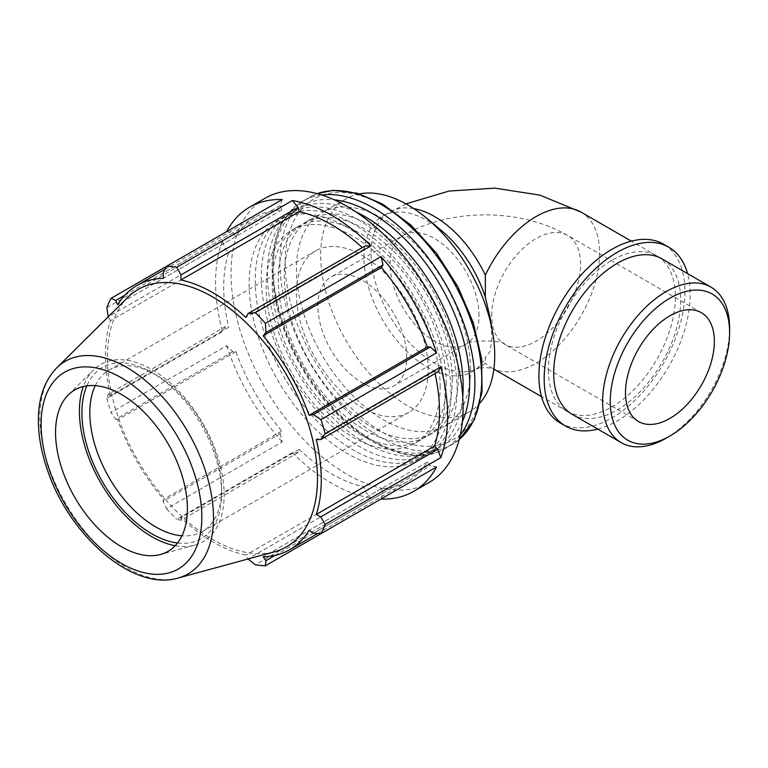 <?xml version="1.0" encoding="UTF-8"?>
<svg xmlns="http://www.w3.org/2000/svg" width="768" height="768" viewBox="0 0 768 768"><rect width="100%" height="100%" fill="white"/><g stroke="black" fill="none" stroke-linecap="round" stroke-linejoin="round"><path stroke-width="0.58" stroke-dasharray="3.84 2.88" d="M365.098 245.971L364.051 249.197A152.592 88.099 -120 0 0 362.304 247.574M282.182 199.555L280.176 205.517L281.779 210.01A152.592 88.099 -120 0 0 255.302 217.142A152.592 88.099 -120 0 0 235.891 236.506L232.81 232.867L226.627 231.629L166.589 266.294M225.379 326.64L222.432 331.632L106.838 398.371L108.269 394.243L225.379 326.64L228.691 327.341L110.458 395.606L108.269 394.243M106.838 307.642L222.432 240.902L225.379 249.293L228.691 252.413A152.592 88.099 -120 0 0 228.691 327.341M222.432 240.902A164.083 94.733 -120 0 0 222.432 331.632M435.043 373.555A152.592 88.099 -120 0 0 434.506 371.242L437.827 371.942M280.176 433.68L282.182 441.974L166.589 508.714L163.066 501.293L280.176 433.68L281.779 431.04L163.546 499.306L163.066 501.293M232.81 351.638L115.699 419.251L111.034 412.483L226.627 345.744L232.81 351.638L235.891 351.562A152.592 88.099 -120 0 0 281.779 431.04M226.627 345.744A164.083 94.733 -120 0 0 282.182 441.974M381.014 499.027L383.03 493.066L381.427 488.573A152.592 88.099 -120 0 0 407.894 481.44A152.592 88.099 -120 0 0 427.306 462.077L430.397 465.715L436.57 466.954M298.109 452.611L180.998 520.224L176.717 519.408L292.32 452.669L298.109 452.611L299.155 449.386A152.592 88.099 -120 0 0 364.051 486.854L365.098 491.29L370.886 498.029L255.293 564.768M292.32 452.669A164.083 94.733 -120 0 0 370.886 498.029M299.155 449.386L180.922 517.651A152.592 88.099 -120 0 0 245.808 555.11L247.987 558.902L365.098 491.29M180.998 520.224L180.922 517.651M383.03 493.066L275.088 555.389M364.051 486.854L245.808 555.11M381.427 488.573L263.184 556.838M235.891 351.562L117.658 419.827A152.592 88.099 -120 0 0 163.546 499.306M115.699 419.251L117.658 419.827M427.306 462.077L309.072 530.342M225.379 249.293L108.25 316.781M228.691 252.413L110.458 320.678A152.592 88.099 -120 0 0 110.458 395.606M108.269 316.896L110.458 320.678M434.506 371.242L316.272 439.498M280.176 205.517L163.066 273.13M281.779 210.01L163.546 278.275M364.051 249.197L245.808 317.462M265.027 198.259A164.083 94.733 -120 0 0 265.027 387.725A164.083 94.733 -120 0 0 429.11 482.458M444.979 396.893A138.47 79.939 -120 0 0 384.538 257.539A138.47 79.939 -120 0 0 277.834 220.445A138.47 79.939 -120 0 0 277.834 380.333A138.47 79.939 -120 0 0 416.304 460.272A138.47 79.939 -120 0 0 444.979 396.893M441.13 230.246A89.779 51.83 -120 0 0 382.579 216.192A89.779 51.83 -120 0 0 382.579 319.862A89.779 51.83 -120 0 0 472.349 371.693A89.779 51.83 -120 0 0 485.347 357.466L485.347 363.149A89.779 51.83 -120 0 1 479.453 367.603L472.349 371.693M490.09 317.664L492.019 337.68L490.138 351.408L485.347 357.466M548.429 370.253A89.779 51.83 120 0 0 567.024 411.35A89.779 51.83 120 0 0 656.803 359.52A89.779 51.83 120 0 0 656.803 255.85A89.779 51.83 120 0 0 561.13 318.941A89.779 51.83 120 0 0 548.429 370.253M359.539 193.862A123.062 71.05 -120 0 0 346.186 198.778A123.062 71.05 -120 0 0 346.186 340.867A123.062 71.05 -120 0 0 469.248 411.917A123.062 71.05 -120 0 0 480.173 402.816M124.867 295.19L232.81 232.867M235.891 236.506L117.658 304.771M313.286 533.328L430.397 465.715M95.251 385.642A93.226 53.827 60 0 1 109.133 370.09A93.226 53.827 60 0 1 155.741 374.707A93.226 53.827 60 0 1 221.664 488.88A93.226 53.827 60 0 1 202.358 531.562A93.226 53.827 60 0 1 181.949 535.795M221.664 488.88L221.664 493.45A98.822 57.053 -120 0 0 151.786 372.422A98.822 57.053 -120 0 0 86.832 385.853M177.552 542.986A98.822 57.053 -120 0 0 221.664 493.45M175.229 545.702A102.346 59.088 -120 0 0 194.688 545.174A102.346 59.088 -120 0 0 224.15 494.89A102.346 59.088 -120 0 0 174.365 386.746A102.346 59.088 -120 0 0 93.504 369.926A102.346 59.088 -120 0 0 83.318 386.506M428.218 369.629A93.226 53.827 -120 0 0 387.523 275.808A93.226 53.827 -120 0 0 315.677 250.838A93.226 53.827 -120 0 0 296.371 293.51A93.226 53.827 -120 0 0 337.066 387.331A93.226 53.827 -120 0 0 408.902 412.31A93.226 53.827 -120 0 0 428.218 369.629M127.843 297.36A148.541 85.757 -120 0 0 138.163 460.973A148.541 85.757 -120 0 0 274.694 551.712M106.838 398.371A164.083 94.733 -120 0 0 111.034 412.483M166.589 508.714A164.083 94.733 -120 0 0 176.717 519.408M458.342 376.589A123.062 71.05 -120 0 0 404.63 252.749A123.062 71.05 -120 0 0 309.802 219.782A123.062 71.05 -120 0 0 309.802 361.882A123.062 71.05 -120 0 0 432.854 432.931A123.062 71.05 -120 0 0 458.342 376.589M470.477 369.59A123.062 71.05 -120 0 0 416.755 245.75A123.062 71.05 -120 0 0 321.926 212.784A123.062 71.05 -120 0 0 321.926 354.874A123.062 71.05 -120 0 0 444.989 425.923A123.062 71.05 -120 0 0 470.477 369.59M446.218 383.597A123.062 71.05 -120 0 0 392.496 259.757A123.062 71.05 -120 0 0 297.667 226.781A123.062 71.05 -120 0 0 297.667 368.88A123.062 71.05 -120 0 0 420.73 439.93A123.062 71.05 -120 0 0 446.218 383.597M440.15 387.101A123.062 71.05 -120 0 0 386.438 263.251A123.062 71.05 -120 0 0 291.61 230.285A123.062 71.05 -120 0 0 291.61 372.384A123.062 71.05 -120 0 0 414.662 443.434A123.062 71.05 -120 0 0 440.15 387.101M452.285 380.093A123.062 71.05 -120 0 0 398.563 256.253A123.062 71.05 -120 0 0 303.734 223.286A123.062 71.05 -120 0 0 303.734 365.376A123.062 71.05 -120 0 0 426.797 436.426A123.062 71.05 -120 0 0 452.285 380.093M406.733 357.226A62.842 36.288 -120 0 0 379.296 293.981A62.842 36.288 -120 0 0 330.874 277.142A62.842 36.288 -120 0 0 317.856 305.914A62.842 36.288 -120 0 0 345.293 369.158A62.842 36.288 -120 0 0 393.715 385.997A62.842 36.288 -120 0 0 406.733 357.226M451.046 393.389A138.47 79.939 -120 0 0 390.605 254.045A138.47 79.939 -120 0 0 283.901 216.941A138.47 79.939 -120 0 0 283.901 376.829A138.47 79.939 -120 0 0 422.371 456.778A138.47 79.939 -120 0 0 451.046 393.389M356.074 211.987A138.47 79.939 -120 0 0 296.035 209.942A138.47 79.939 -120 0 0 296.035 369.83A138.47 79.939 -120 0 0 434.496 449.77A138.47 79.939 -120 0 0 462.739 396.749M457.114 389.885A138.47 79.939 -120 0 0 396.672 250.541A138.47 79.939 -120 0 0 289.968 213.446A138.47 79.939 -120 0 0 289.968 373.325A138.47 79.939 -120 0 0 428.429 453.274A138.47 79.939 -120 0 0 457.114 389.885M666.115 438.202A89.779 51.83 120 0 0 729.6 328.243M572.304 414.394A89.779 51.83 120 0 0 641.482 390.346A89.779 51.83 120 0 0 680.669 299.99A89.779 51.83 120 0 0 662.074 258.893M560.294 423.014A103.248 59.606 120 0 0 639.85 395.357A103.248 59.606 120 0 0 684.922 291.456A103.248 59.606 120 0 0 663.542 244.186M597.792 429.11A103.248 59.606 120 0 0 690.192 294.499A103.248 59.606 120 0 0 687.571 273.61M413.722 208.579A89.779 51.83 -120 0 0 389.674 212.102A89.779 51.83 -120 0 0 389.674 315.763A89.779 51.83 -120 0 0 479.453 367.603L477.744 368.458L485.338 367.478L492.95 368.458L491.242 367.603A89.779 51.83 -60 0 1 485.347 363.149M491.693 315.504A62.842 36.288 -60 0 1 519.13 252.259A62.842 36.288 -60 0 1 567.552 235.421A62.842 36.288 -60 0 1 567.552 307.987A62.842 36.288 -60 0 1 504.71 344.275A62.842 36.288 -60 0 1 491.693 315.504M479.002 315.504A62.842 36.288 -120 0 0 451.565 252.259A62.842 36.288 -120 0 0 403.142 235.421A62.842 36.288 -120 0 0 390.125 264.192A62.842 36.288 -120 0 0 417.552 327.437A62.842 36.288 -120 0 0 465.984 344.275A62.842 36.288 -120 0 0 479.002 315.504M581.021 212.102A89.779 51.83 -60 0 1 581.021 315.763A89.779 51.83 -60 0 1 491.242 367.603L493.882 369.12M462.384 421.699A139.018 80.266 60 0 1 301.824 366.49A139.018 80.266 60 0 1 334.291 199.824M321.61 194.957A142.752 82.416 -120 0 0 302.592 201.206A142.752 82.416 -120 0 0 302.592 366.038A142.752 82.416 -120 0 0 445.344 448.454A142.752 82.416 -120 0 0 460.262 435.11M459.178 439.584A142.752 82.416 60 0 1 452.198 444.499A142.752 82.416 60 0 1 309.446 362.083A142.752 82.416 60 0 1 309.446 197.251A142.752 82.416 60 0 1 317.194 193.661M383.462 205.843A139.018 80.266 -120 0 0 285.158 262.598A139.018 80.266 -120 0 0 383.462 432.864A139.018 80.266 -120 0 0 481.757 376.109A139.018 80.266 -120 0 0 383.462 205.843M56.774 367.814A122.765 70.877 -120 0 0 65.299 503.04A122.765 70.877 -120 0 0 178.138 578.035M407.894 481.44L317.654 533.539M405.965 203.875L382.579 216.192M701.347 312.672L567.552 235.421C520.147 208.003 450.547 208.003 403.142 235.421L330.874 277.142M638.506 421.517L504.71 344.275C504.163 339.898 466.531 339.898 465.984 344.275L393.715 385.997M656.803 255.85L631.315 241.133M567.024 411.35L541.536 396.634M155.741 374.707L151.786 372.422M202.358 531.562L408.902 412.31M109.133 370.09L315.677 250.838M317.126 193.642L302.592 201.206C275.088 219.734 266.17 253.45 275.827 302.362C281.347 327.274 291.427 351.427 306.058 374.842C343.786 436.378 407.731 471.629 445.344 448.454L459.158 439.651M255.302 217.142L165.062 269.242M297.667 226.781L291.61 230.285M420.73 439.93L414.662 443.434M309.802 219.782L303.734 223.286M432.854 432.931L426.797 436.426M68.371 394.838L93.504 369.926M194.688 545.174L160.541 554.477M346.186 198.778L321.926 212.784M469.248 411.917L444.989 425.923M283.901 216.941L277.834 220.445M422.371 456.778L416.304 460.272M296.035 209.942L289.968 213.446M434.496 449.77L428.429 453.274"/><path stroke-width="1.15" d="M430.397 346.944L313.286 414.557L320.976 419.578L436.57 352.838L430.397 346.944L427.306 347.021A152.592 88.099 -120 0 0 381.427 267.542L383.03 264.902L381.014 256.608L265.421 323.347L265.93 332.515L383.03 264.902M436.57 352.838A164.083 94.733 -120 0 0 381.014 256.608M298.109 207.293L292.32 200.554L176.717 267.293L180.998 274.906L298.109 207.293L299.155 211.738L180.922 279.994L180.998 274.906M362.304 247.574A152.592 88.099 -120 0 0 299.155 211.738M370.886 245.914L365.098 245.971L247.987 313.584L255.293 312.653L370.886 245.914A164.083 94.733 -120 0 0 292.32 200.554M165.062 269.242L137.069 285.408A152.592 88.099 -120 0 1 163.546 278.275L163.066 273.13L166.589 266.294L282.182 199.555A164.083 94.733 -120 0 0 249.562 207.197A164.083 94.733 -120 0 0 226.627 231.629M437.827 449.299L320.717 516.902L325.171 524.419L440.765 457.68L437.827 449.299L434.506 446.17A152.592 88.099 -120 0 0 435.043 373.555M440.765 457.68A164.083 94.733 -120 0 0 440.765 366.96L325.171 433.699L320.717 439.555L437.827 371.942L440.765 366.96M275.088 555.389L265.93 560.678L265.421 565.776L381.014 499.027M381.014 499.037A164.083 94.733 -120 0 0 413.645 491.386A164.083 94.733 -120 0 0 436.57 466.954L320.976 533.693L313.286 533.328L309.072 530.342A152.592 88.099 -120 0 1 289.661 549.706A152.592 88.099 -120 0 1 263.184 556.838L265.93 560.678M108.269 316.896L106.838 307.642A164.083 94.733 -120 0 1 111.034 298.368L115.699 300.48L124.867 295.19M434.506 446.17L316.272 514.435A152.592 88.099 -120 0 0 321.264 479.846A152.592 88.099 -120 0 0 316.272 439.498L320.717 439.555M320.717 516.902L316.272 514.435M427.306 347.021L309.072 415.277A152.592 88.099 -120 0 0 263.184 335.808L265.93 332.515M313.286 414.557L309.072 415.277M381.427 267.542L263.184 335.808M247.987 313.584L245.808 317.462A152.592 88.099 -120 0 0 180.922 279.994M413.645 491.386L429.11 482.458A164.083 94.733 -120 0 0 456.24 358.022A164.083 94.733 -120 0 0 347.069 206.39A164.083 94.733 -120 0 0 265.027 198.259L249.562 207.197M413.722 208.579A89.779 51.83 -120 0 1 485.347 275.184L485.347 297.254A89.779 51.83 -120 0 0 441.13 230.246L426.442 218.035A123.062 71.05 -120 0 0 359.539 193.862M485.347 297.254L490.09 317.664L492.691 332.784A123.062 71.05 -120 0 0 426.442 218.035M480.173 402.816A123.062 71.05 -120 0 0 494.736 355.584A123.062 71.05 -120 0 0 492.691 332.784M137.069 285.408A152.592 88.099 -120 0 0 117.658 304.771L115.699 300.48M176.717 267.293A164.083 94.733 -120 0 0 166.589 266.294L111.034 298.368M265.421 565.776A164.083 94.733 -120 0 1 255.293 564.768L247.987 558.902M181.949 535.795A93.226 53.827 60 0 1 89.818 412.762A93.226 53.827 60 0 1 95.251 385.642M86.832 385.853A98.822 57.053 -120 0 0 102.374 481.632A98.822 57.053 -120 0 0 177.552 542.986M83.318 386.506A102.346 59.088 -120 0 0 79.421 411.331A102.346 59.088 -120 0 0 175.229 545.702M178.138 578.035L274.694 551.712A148.541 85.757 -120 0 0 317.472 478.733A148.541 85.757 -120 0 0 245.203 321.782A148.541 85.757 -120 0 0 127.843 297.36L56.774 367.814C44.947 380.102 38.822 396.797 38.4 417.898C38.112 434.39 41.107 451.738 47.395 469.93C69.168 535.344 132.691 591.696 178.138 578.035A122.765 70.877 -120 0 0 213.494 517.718A122.765 70.877 -120 0 0 126.682 367.363A122.765 70.877 -120 0 0 56.774 367.814M325.171 433.699A164.083 94.733 -120 0 0 320.976 419.578M265.421 323.347A164.083 94.733 -120 0 0 255.293 312.653M320.976 533.693A164.083 94.733 -120 0 0 325.171 524.419M187.382 508.675A93.226 53.827 -120 0 0 142.032 410.17A93.226 53.827 -120 0 0 68.371 394.838A93.226 53.827 -120 0 0 55.546 432.557A93.226 53.827 -120 0 0 91.718 521.366A93.226 53.827 -120 0 0 160.541 554.477A93.226 53.827 -120 0 0 187.382 508.675M462.739 396.749A138.47 79.939 -120 0 0 463.171 386.381A138.47 79.939 -120 0 0 356.074 211.987M729.6 328.243A89.779 51.83 120 0 0 711.005 287.146A89.779 51.83 120 0 0 621.226 338.976A89.779 51.83 120 0 0 621.226 442.646A89.779 51.83 120 0 0 666.115 438.202L669.926 436.003A84.394 48.72 -60 0 1 610.253 401.549A84.394 48.72 -60 0 1 669.926 298.186A84.394 48.72 -60 0 1 729.6 332.64L729.6 328.243M729.6 332.64A84.394 48.72 -60 0 1 669.926 436.003M711.005 287.146L662.074 258.893A89.779 51.83 120 0 0 572.304 310.733A89.779 51.83 120 0 0 572.304 414.394L621.226 442.646M714.365 341.434A62.842 36.288 120 0 0 701.347 312.672A62.842 36.288 120 0 0 652.925 329.501A62.842 36.288 120 0 0 625.488 392.746A62.842 36.288 120 0 0 638.506 421.517A62.842 36.288 120 0 0 686.928 404.678A62.842 36.288 120 0 0 714.365 341.434M687.571 273.61A103.248 59.606 120 0 0 668.813 247.229L663.542 244.186A103.248 59.606 120 0 0 560.294 303.802A103.248 59.606 120 0 0 560.294 423.014L565.565 426.058A103.248 59.606 120 0 0 597.792 429.11M668.813 247.229A103.248 59.606 120 0 0 565.565 306.845A103.248 59.606 120 0 0 565.565 426.058M485.347 275.184A89.779 51.83 -60 0 1 581.021 212.102L539.904 195.13L494.842 188.131L449.069 191.05L405.965 203.875M334.291 199.824A139.018 80.266 60 0 1 371.328 212.842A139.018 80.266 60 0 1 469.632 383.107A139.018 80.266 60 0 1 462.384 421.699M460.262 435.11A142.752 82.416 -120 0 0 474.902 383.107A142.752 82.416 -120 0 0 373.968 208.282A142.752 82.416 -120 0 0 321.61 194.957M317.194 193.661A142.752 82.416 60 0 1 380.822 204.317A142.752 82.416 60 0 1 481.757 379.152A142.752 82.416 60 0 1 459.178 439.584M201.821 517.008A113.645 65.616 60 0 1 121.459 563.405A113.645 65.616 60 0 1 41.107 424.224A113.645 65.616 60 0 1 121.459 377.827A113.645 65.616 60 0 1 201.821 517.008M317.654 533.539L289.661 549.706M631.315 241.133L581.021 212.102M541.536 396.634L493.882 369.12M459.158 439.651L474.442 419.568L482.045 391.891L481.632 358.829L473.347 322.848L457.891 286.704L436.464 253.19L410.746 224.938L382.685 204.134L357.379 193.229L333.322 190.339L317.126 193.642"/></g></svg>
